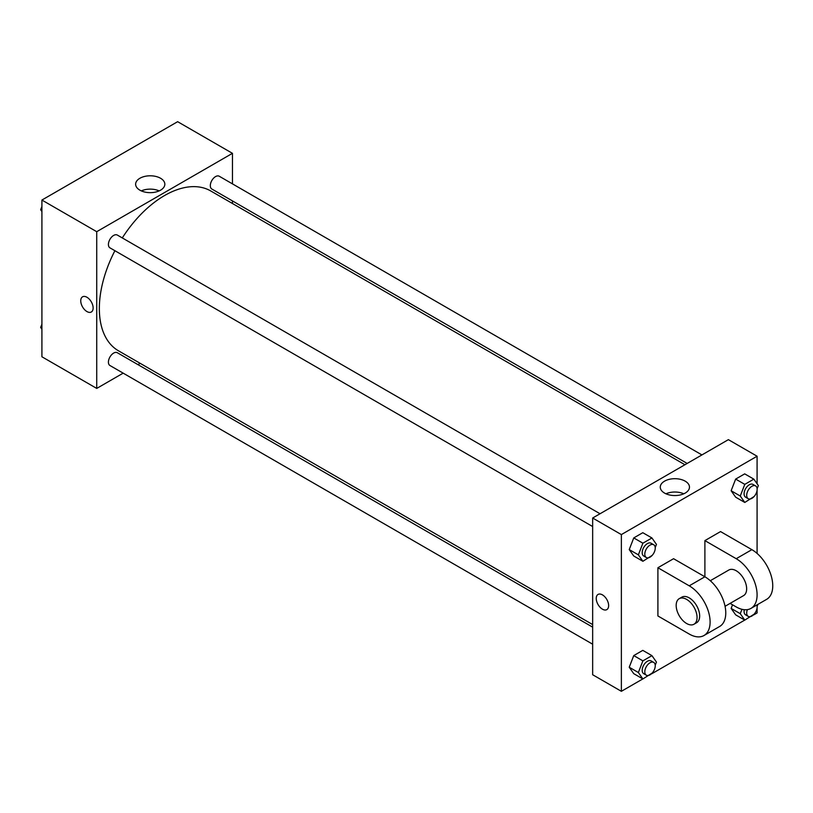 <?xml version="1.0" encoding="UTF-8"?>
<svg xmlns="http://www.w3.org/2000/svg" width="813" height="813" viewBox="0 0 813 813"><rect width="100%" height="100%" fill="white"/><g stroke="black" fill="none" stroke-linecap="round" stroke-linejoin="round"><path stroke-width="1.22" d="M123.17 373.147L96.727 388.421L41.91 356.775L41.91 200.049L177.641 121.686L232.457 153.332L232.457 183.87M140.171 363.34L137.936 364.62M114.907 250.709A92.286 53.282 120 0 0 99.338 308.544A92.286 53.282 120 0 0 118.454 350.789L592.657 624.577M684.932 464.731L210.73 190.953A92.286 53.282 120 0 0 122.285 237.924M232.457 200.913L232.457 203.494M96.727 388.421L96.727 231.695L232.457 153.332M701.934 454.924L219.236 176.238A7.378 4.258 120 0 0 213.545 178.21A7.378 4.258 120 0 0 210.323 185.638A7.378 4.258 120 0 0 211.847 189.023L687.168 463.44M592.657 627.148L117.336 352.73A7.378 4.258 120 0 0 111.645 354.702A7.378 4.258 120 0 0 108.424 362.141A7.378 4.258 120 0 0 109.948 365.515L592.657 644.201M592.657 526.539L109.948 247.853A7.378 4.258 -60 0 1 109.948 239.327A7.378 4.258 -60 0 1 117.336 235.069L600.035 513.755M96.727 231.695L41.91 200.049M139.907 190.181A14.604 8.435 180 0 1 135.629 184.226A14.604 8.435 180 0 1 150.232 175.791A14.604 8.435 180 0 1 164.836 184.226A14.604 8.435 180 0 1 155.822 192.01A14.604 8.435 180 0 1 139.907 190.181M93.139 307.985A8.77 5.061 60 0 1 91.32 311.999A8.77 5.061 60 0 1 82.56 306.938A8.77 5.061 60 0 1 82.56 296.816A8.77 5.061 60 0 1 89.308 299.164A8.77 5.061 60 0 1 93.139 307.985M91.32 311.999A8.77 5.061 60 0 1 82.56 306.938A8.77 5.061 60 0 1 82.56 296.816M141.299 190.892A14.604 8.435 180 0 1 159.175 190.892M642.839 678.916L621.366 691.314L592.657 674.739L592.657 518.013L728.377 439.65L757.086 456.225L757.086 483.776M41.91 211.553L40.65 209.754L41.91 206.502M45.142 198.179L54.268 192.915M41.91 210.486L40.65 209.754M147.041 139.348L156.167 134.084M41.91 329.224L40.65 327.426L41.91 324.163M41.91 328.147L40.65 327.426M652.209 555.35L642.89 561.285L638.368 554.852L642.89 543.196L651.935 537.972L656.457 544.405L655.217 547.586M653.713 544.74L651.101 543.236A7.378 4.258 120 0 0 645.41 545.218A7.378 4.258 120 0 0 642.189 552.647A7.378 4.258 120 0 0 643.723 556.021L646.335 557.525A7.378 4.258 120 0 0 653.713 553.267A7.378 4.258 120 0 0 653.713 544.74A7.378 4.258 120 0 0 648.022 546.722A7.378 4.258 120 0 0 644.8 554.151A7.378 4.258 120 0 0 646.335 557.525M642.89 561.285L633.754 556.011L629.232 549.578L633.754 537.921L642.798 532.698L651.935 537.972M638.368 554.852L629.232 549.578L633.754 537.921L642.798 532.698M642.89 543.196L633.754 537.921M754.108 496.509L744.789 502.454L740.267 496.021L744.789 484.365L753.834 479.142L758.356 485.574L757.116 488.755M755.612 485.91L753.001 484.406A7.378 4.258 120 0 0 747.31 486.377A7.378 4.258 120 0 0 744.088 493.816A7.378 4.258 120 0 0 745.623 497.19L748.234 498.694A7.378 4.258 120 0 0 755.612 494.436A7.378 4.258 120 0 0 755.612 485.91A7.378 4.258 120 0 0 749.921 487.891A7.378 4.258 120 0 0 746.7 495.32A7.378 4.258 120 0 0 748.234 498.694M744.789 502.454L735.653 497.18L731.131 490.747L735.653 479.091L744.698 473.867L753.834 479.142M740.267 496.021L731.131 490.747L735.653 479.091L744.698 473.867M744.789 484.365L735.653 479.091M652.209 673.012L642.89 678.946L638.368 672.514L642.89 660.857L651.935 655.644L656.457 662.077L655.217 665.247M653.713 662.402L651.101 660.898A7.378 4.258 120 0 0 645.41 662.88A7.378 4.258 120 0 0 642.189 670.308A7.378 4.258 120 0 0 643.723 673.682L646.335 675.197A7.378 4.258 120 0 0 653.713 670.928A7.378 4.258 120 0 0 653.713 662.402A7.378 4.258 120 0 0 648.022 664.384A7.378 4.258 120 0 0 644.8 671.812A7.378 4.258 120 0 0 646.335 675.197M642.89 678.946L633.754 673.672L629.232 667.239L633.754 655.583L642.798 650.37L651.935 655.644M638.368 672.514L629.232 667.239L633.754 655.583L642.798 650.37M642.89 660.857L633.754 655.583M757.909 604.384L757.116 606.417M754.108 614.181L744.789 620.116L740.267 613.683L741.964 609.313M744.291 609.709A7.378 4.258 120 0 0 744.088 611.478A7.378 4.258 120 0 0 745.623 614.852L748.234 616.366A7.378 4.258 120 0 0 754.749 613.398A7.378 4.258 120 0 0 756.801 605.024M744.789 620.116L735.653 614.841L731.131 608.409L732.533 604.801L731.131 608.409L740.267 613.683M747.371 609.638A7.378 4.258 120 0 0 746.7 612.982A7.378 4.258 120 0 0 748.234 616.366M602.443 609.181A8.77 5.061 -120 0 0 606.823 609.618A8.77 5.061 60 0 1 602.443 609.181A8.77 5.061 60 0 1 596.712 601.457A8.77 5.061 60 0 1 598.053 594.435A8.77 5.061 -120 0 0 596.712 601.457A8.77 5.061 -120 0 0 602.443 609.181M598.053 594.435A8.77 5.061 60 0 1 606.823 599.496A8.77 5.061 60 0 1 606.823 609.618M621.366 691.314L621.366 534.588L592.657 518.013L728.377 439.65M592.657 674.739L592.657 518.013M685.196 481.164A14.604 8.435 180 0 1 689.475 487.119A14.604 8.435 180 0 1 674.871 495.554A14.604 8.435 180 0 1 660.268 487.119A14.604 8.435 180 0 1 669.282 479.335A14.604 8.435 180 0 1 685.196 481.164M621.366 534.588L757.086 456.225M683.804 493.786A14.604 8.435 0 0 0 665.938 493.786M757.086 490.168L757.086 553.44M757.086 607.839L757.086 612.951L753.864 614.821M744.738 620.085L651.965 673.652M735.653 614.841L731.131 608.409M735.653 497.18L731.131 490.747M633.754 556.011L629.232 549.578M633.754 673.672L629.232 667.239M657.91 567.738L689.231 585.827A29.532 17.053 60 0 1 708.519 611.854A29.532 17.053 60 0 1 703.997 635.512A29.532 17.053 60 0 1 689.231 634.049L657.91 615.969L657.91 567.738L673.571 558.704L704.891 576.783L704.891 540.615L720.552 531.58L751.873 549.659A29.532 17.053 60 0 1 771.161 575.685A29.532 17.053 60 0 1 766.639 599.344L750.978 608.388A29.532 17.053 60 0 1 736.212 606.925L730.094 603.388M703.997 635.512L719.657 626.467A29.532 17.053 -120 0 0 724.18 602.809A29.532 17.053 -120 0 0 704.891 576.783L689.231 585.827M710.288 580.726L728.824 570.025A14.766 8.526 60 0 1 740.206 573.978A14.766 8.526 60 0 1 746.649 588.836A14.766 8.526 60 0 1 743.59 595.604L725.054 606.305M751.873 549.659L736.212 558.704L704.891 540.615M736.212 558.704A29.532 17.053 60 0 1 755.501 584.72A29.532 17.053 60 0 1 750.978 608.388M679.231 598.663L681.843 597.149A14.766 8.526 60 0 1 693.225 601.102A14.766 8.526 60 0 1 699.668 615.969A14.766 8.526 60 0 1 696.609 622.728L693.997 624.232A14.766 8.526 60 0 1 679.231 615.705A14.766 8.526 60 0 1 679.231 598.663A14.766 8.526 60 0 1 690.613 602.616A14.766 8.526 60 0 1 697.056 617.474A14.766 8.526 60 0 1 693.997 624.232"/></g></svg>
